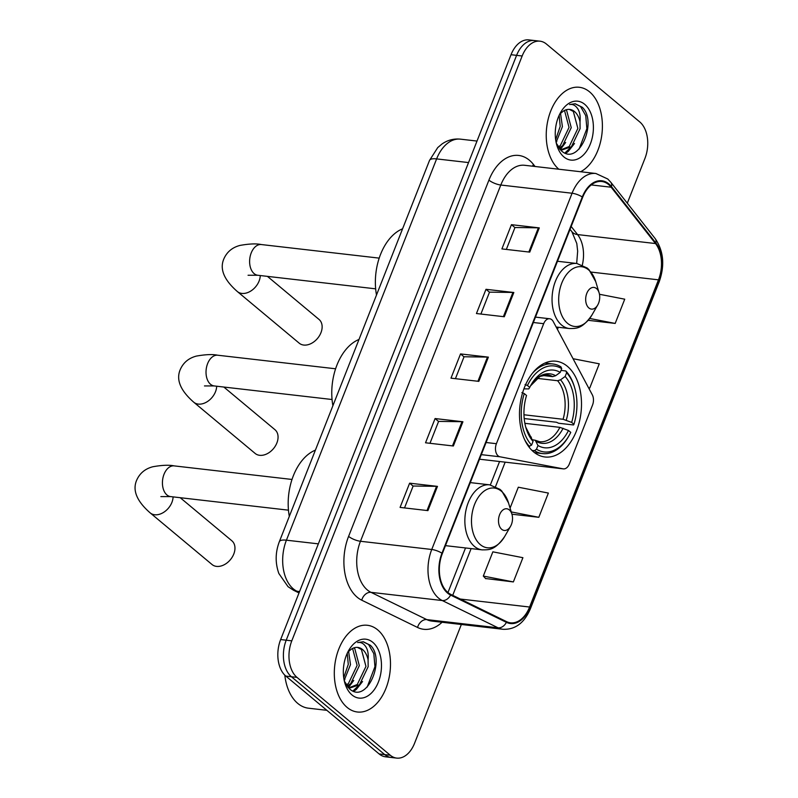 <?xml version="1.0" encoding="UTF-8"?>
<svg xmlns="http://www.w3.org/2000/svg" width="798" height="798" viewBox="0 0 798 798"><rect width="100%" height="100%" fill="white"/><g stroke="black" fill="none" stroke-linecap="round" stroke-linejoin="round"><path stroke-width="1.2" d="M498.142 455.877A9.097 5.795 96.6 0 0 500.007 456.795L563.129 468.835A9.097 5.795 96.6 0 0 563.398 468.875A9.097 5.795 96.6 0 0 569.353 463.937L592.535 405.075A9.097 5.795 96.6 0 0 592.296 394.791L553.263 321.594A9.097 5.795 96.6 0 0 549.632 318.751A9.097 5.795 96.6 0 0 543.687 323.689L496.406 443.698A9.097 5.795 96.6 0 0 498.142 455.877M533.633 451.917A48.199 30.723 96.6 0 0 544.984 456.985A48.199 30.723 96.6 0 0 579.328 421.972A48.199 30.723 96.6 0 0 567.358 366.292A48.199 30.723 96.6 0 0 556.006 361.225A48.199 30.723 96.6 0 0 521.663 396.237A48.199 30.723 96.6 0 0 533.633 451.917M627.298 203.201L644.934 158.443A27.282 17.386 96.6 0 0 639.747 121.914L546.44 44.05A27.282 17.386 96.6 0 0 540.017 41.187L528.884 39.9A27.282 17.386 96.6 0 0 511.029 54.703L280.647 639.557A27.282 17.386 96.6 0 0 285.834 676.086L379.14 753.95A27.282 17.386 96.6 0 0 385.564 756.813L391.13 757.462A27.282 17.386 96.6 0 1 384.706 754.589A27.282 17.386 96.6 0 0 391.13 757.462L396.706 758.1A27.282 17.386 96.6 0 0 414.551 743.297L461.354 624.475M540.017 41.187A27.282 17.386 96.6 0 0 522.161 55.99L291.789 640.844A27.282 17.386 96.6 0 0 296.976 677.372L291.4 676.734L384.706 754.589L291.4 676.734A27.282 17.386 96.6 0 1 286.213 640.205A27.282 17.386 96.6 0 0 291.4 676.734L285.834 676.086M522.161 55.99L516.595 55.351L286.213 640.205L516.595 55.351A27.282 17.386 96.6 0 1 534.451 40.538A27.282 17.386 96.6 0 0 516.595 55.351L511.029 54.703M347.12 707.417A43.651 27.82 96.6 0 0 357.404 712.006A43.651 27.82 96.6 0 0 388.516 680.295A43.651 27.82 96.6 0 0 377.673 629.861A43.651 27.82 96.6 0 0 367.389 625.283A43.651 27.82 96.6 0 0 336.277 656.983A43.651 27.82 96.6 0 0 347.12 707.417A43.651 27.82 96.6 0 0 357.404 712.006A43.651 27.82 96.6 0 0 388.516 680.295A43.651 27.82 96.6 0 0 377.673 629.861A43.651 27.82 96.6 0 0 367.389 625.283A43.651 27.82 96.6 0 0 336.277 656.983A43.651 27.82 96.6 0 0 347.12 707.417M580.645 171.74A43.651 27.82 96.6 0 0 601.981 133.615A43.651 27.82 96.6 0 0 589.592 91.87A43.651 27.82 96.6 0 0 579.318 87.281A43.651 27.82 96.6 0 0 548.256 118.792A43.651 27.82 96.6 0 0 558.829 169.226A43.651 27.82 96.6 0 1 548.256 118.792A43.651 27.82 96.6 0 1 579.318 87.281A43.651 27.82 96.6 0 1 589.592 91.87A43.651 27.82 96.6 0 1 601.981 133.615A43.651 27.82 96.6 0 1 580.645 171.74M447.887 592.495A29.097 18.554 -83.4 0 1 442.351 553.533L582.68 197.286A29.097 18.554 -83.4 0 1 601.732 181.495A29.097 18.554 -83.4 0 1 611.158 187.221L655.517 243.55A29.097 18.554 -83.4 0 1 658.48 279.839L529.603 607.029A29.097 18.554 -83.4 0 1 510.55 622.819A29.097 18.554 -83.4 0 1 506.58 621.652L450.77 594.38A29.097 18.554 -83.4 0 1 447.887 592.495M447.638 593.143A29.825 19.012 96.6 0 0 450.591 595.069L506.401 622.34A29.825 19.012 96.6 0 0 529.992 607.358L658.869 280.168A29.825 19.012 96.6 0 0 655.836 242.971L611.477 186.642A29.825 19.012 96.6 0 0 582.291 196.956L441.962 553.204A29.825 19.012 96.6 0 0 447.638 593.143M506.341 249.425L514.969 227.52L538.381 227.819A7.272 2.165 21.5 0 1 539.288 227.889L511.448 224.677L501.902 248.916L529.742 252.118L539.288 227.889M514.939 227.6L511.448 224.677M480.885 314.053L489.513 292.148L512.924 292.447A7.272 2.165 21.5 0 1 513.832 292.507L485.992 289.305L476.446 313.534L504.286 316.746L513.832 292.507M489.483 292.218L485.992 289.305M404.516 507.927L413.145 486.022L436.556 486.321A7.272 2.165 21.5 0 1 437.464 486.381L409.623 483.179L400.077 507.408L427.918 510.62L437.464 486.381M413.115 486.092L409.623 483.179M429.972 443.299L438.601 421.394L462.012 421.693A7.272 2.165 21.5 0 1 462.92 421.763L435.08 418.551L425.534 442.79L453.374 445.992L462.92 421.763M438.571 421.474L435.08 418.551M455.429 378.671L464.057 356.766L487.468 357.075A7.272 2.165 21.5 0 1 488.376 357.135L460.536 353.923L450.99 378.162L478.83 381.364L488.376 357.135M464.027 356.846L460.536 353.923M296.976 677.372L390.272 755.237A27.282 17.386 96.6 0 0 396.706 758.1M588.216 320.317L615.188 323.429L624.734 299.19L599.458 294.272M511.937 514.201L538.82 517.304L548.366 493.064L518.311 487.209L510.082 508.087M485.593 578.53L513.363 581.922L522.909 557.692L492.855 551.837L483.309 576.066L485.802 578.75M588.635 387.928L589.732 388.047L599.278 363.818L573.054 358.711M538.82 517.304L511.249 511.927M513.363 581.922L483.309 576.066M589.732 388.047L588.575 387.828M615.188 323.429L589.702 318.462M284.816 675.158A45.466 28.977 96.6 0 0 297.764 703.417A45.466 28.977 96.6 0 0 308.467 708.195L326.851 710.32M348.626 651.437L350.482 664.644L344.187 680.345M347.24 653.273L348.277 664.385L343.729 677.711M353.823 647.896L354.781 648.674L359.319 665.662L350.661 683.746L346.98 686.041M352.576 648.435L357.115 665.402L348.447 683.487L346.292 685.023M344.367 681.153L349.344 688.684C366.661 705.153 386.013 659.936 370.422 645.313L363.29 641.762L357.654 642.56C360.985 641.961 363.788 643.487 366.053 647.128C367.938 650.33 368.616 654.56 368.078 659.796A20.549 13.097 96.6 0 0 362.631 649.582A20.549 13.097 96.6 0 0 357.793 647.427A20.549 13.097 96.6 0 0 351.758 648.884L348.726 651.318M368.078 659.796L368.167 666.679L359.499 684.764L350.202 687.926L348.118 687.467M357.434 647.387L361.414 649.442L365.953 666.42L357.285 684.504L349.105 687.736M352.028 694.978A29.646 18.893 96.6 0 0 378.412 682.001A29.646 18.893 96.6 0 0 372.776 642.31A29.646 18.893 96.6 0 0 348.776 650.31A29.646 18.893 96.6 0 0 344.965 683.397A29.646 18.893 96.6 0 0 352.028 694.978M363.03 641.742L368.566 644.465L373.813 653.602L374.94 666.659L367.17 687.088M359.08 685.103L352.985 690.978M350.242 684.086L347.738 687.018M362.571 681.492L356.357 689.402L353.813 691.287M353.733 680.475L348.427 687.557M344.896 679.457L344.237 680.594M216.677 386.212A15.461 10.992 129.8 0 1 215.5 391.718A15.461 10.992 129.8 0 1 193.764 402.222L255.151 453.444A15.461 10.992 -50.2 0 0 276.886 442.94A15.461 10.992 -50.2 0 0 274.961 429.703L223.829 387.04M561.024 370.412L565.872 370.97L566.62 372.756A43.282 27.591 96.6 0 1 574.56 387.399A43.282 27.591 96.6 0 1 573.942 424.297L571.667 422.401A39.102 24.928 96.6 0 0 565.144 376.486L560.535 379.818L557.603 380.726L537.004 378.352M523.967 414.77L563.079 419.279L571.667 422.401M568.485 430.481L570.76 432.376A43.282 27.591 96.6 0 1 568.994 435.708A43.282 27.591 96.6 0 1 536.495 449.224L537.972 445.493A39.102 24.928 96.6 0 0 568.485 430.481L559.897 427.359L524.875 423.319M532.366 439.738L535.239 440.267L537.972 445.493M358.99 339.469A50.015 31.88 96.6 0 0 332.896 405.703M573.942 424.297L573.533 424.965L558.64 423.249L556.485 422.252L524.196 418.541M525.064 384.516L527.448 385.504A43.282 27.591 96.6 0 1 561.712 368.656L560.954 366.871A45.107 28.748 96.6 0 0 552.874 363.978A45.107 28.748 96.6 0 0 532.126 373.634M574.56 387.399L574.241 386.332A45.107 28.748 96.6 0 0 565.872 370.97M536.495 449.224L534.461 450.69A45.107 28.748 96.6 0 0 542.55 453.583A45.107 28.748 96.6 0 0 568.435 436.676L568.994 435.708M534.461 450.69L531.967 450.401M561.712 368.656L560.236 372.397A39.102 24.928 96.6 0 0 531.129 384.756A39.102 24.928 96.6 0 0 529.722 387.399L527.448 385.504M565.144 376.486L566.62 372.756M529.722 387.399L528.805 388.905L523.907 388.865M542.271 375.429L552.695 376.626L555.627 375.718L560.236 372.397M528.605 446.481L531.588 445.134A43.282 27.591 96.6 0 1 524.266 393.584L521.882 392.596M524.535 439.459A45.107 28.748 96.6 0 0 529.553 446.591M524.266 393.584L526.54 395.479A39.102 24.928 96.6 0 0 526.101 428.406A39.102 24.928 96.6 0 0 533.054 441.394L531.588 445.134M533.054 441.394L525.742 427.139A34.982 22.294 96.6 0 0 531.358 437.334M173.076 496.885A15.461 10.992 129.8 0 1 171.909 502.381A15.461 10.992 129.8 0 1 150.174 512.885L212.049 564.525A15.461 10.992 -50.2 0 0 233.784 554.021A15.461 10.992 -50.2 0 0 231.859 540.785L180.228 497.713M509.324 509.912A10.913 6.953 96.6 0 0 499.618 514.69A10.913 6.953 96.6 0 0 501.693 529.303A10.913 6.953 96.6 0 0 510.521 526.361A10.913 6.953 96.6 0 0 511.927 514.181A10.913 6.953 96.6 0 0 509.324 509.912M315.4 450.142A50.015 31.88 96.6 0 0 289.305 516.376M260.268 275.549A15.461 10.992 129.8 0 1 259.091 281.046A15.461 10.992 129.8 0 1 237.355 291.549L299.23 343.19A15.461 10.992 -50.2 0 0 320.966 332.676A15.461 10.992 -50.2 0 0 319.04 319.449L267.42 276.367M596.515 288.577A10.913 6.953 96.6 0 0 586.799 293.355A10.913 6.953 96.6 0 0 588.874 307.968A10.913 6.953 96.6 0 0 597.712 305.016A10.913 6.953 96.6 0 0 599.118 292.836A10.913 6.953 96.6 0 0 596.515 288.577M402.581 228.807A50.015 31.88 96.6 0 0 376.496 295.041M560.545 113.436L562.41 126.643L556.106 142.343M559.169 115.271L560.196 126.383L555.647 139.71M565.742 109.895L566.7 110.683L571.248 127.66L562.58 145.745L558.909 148.039M564.495 110.433L569.034 127.401L560.376 145.495L558.221 147.022M556.286 143.151L561.273 150.682C578.58 167.151 597.931 121.934 582.341 107.311L575.208 103.76L569.582 104.558C572.914 103.959 575.707 105.486 577.971 109.127C579.867 112.338 580.545 116.558 580.006 121.805A20.549 13.097 96.6 0 0 574.55 111.58A20.549 13.097 96.6 0 0 569.712 109.426A20.549 13.097 96.6 0 0 563.687 110.882L560.655 113.316M580.006 121.805L580.086 128.678L571.418 146.762L562.131 149.924L560.046 149.465M569.353 109.386L573.333 111.441L577.872 128.418L569.213 146.513L561.034 149.735M563.947 156.977A29.646 18.893 96.6 0 0 590.33 143.999A29.646 18.893 96.6 0 0 584.695 104.309A29.646 18.893 96.6 0 0 560.695 112.309A29.646 18.893 96.6 0 0 556.884 145.396A29.646 18.893 96.6 0 0 563.947 156.977M574.949 103.74L580.495 106.463L585.742 115.61L586.869 128.658L579.099 149.086M570.999 147.111L564.914 152.987M562.161 146.094L559.657 149.017M574.5 143.49L568.276 151.411L565.742 153.286M565.652 142.473L560.346 149.555M556.814 141.455L556.166 142.593M500.007 456.795L481.314 454.641M563.129 468.835L479.508 459.199L563.398 468.875M543.687 323.689L533.363 322.502M496.406 443.698L486.092 442.511M468.536 162.573L436.616 158.902A18.184 5.406 -158.5 0 0 429.514 160.428L437.733 147.59L441.942 144.029C447.568 140.119 453.723 138.493 460.426 139.151A36.379 23.182 96.6 0 0 436.616 158.902L286.422 540.186A36.379 23.182 96.6 0 0 293.345 588.884A36.379 23.182 96.6 0 0 296.946 591.238L299.559 591.547M318.342 543.857L286.422 540.186A18.184 5.406 -158.5 0 0 279.33 541.712L429.514 160.428M379.14 753.95L390.272 755.237M280.647 639.557L291.789 640.844M299.011 592.934L293.524 590.251A18.184 13.666 -64 0 0 296.946 591.238L299.24 592.365M442.072 622.26A45.466 28.977 -83.4 0 1 417.563 627.467L361.743 600.196A45.466 28.977 -83.4 0 1 348.596 536.376L488.925 180.129A9.097 2.703 -158.5 0 0 500.795 185.026L360.467 541.273A36.379 23.182 96.6 0 0 367.379 589.981A36.379 23.182 96.6 0 0 370.99 592.335L426.8 619.607A36.379 23.182 96.6 0 0 431.758 621.073L503.039 629.283A36.379 23.182 -83.4 0 1 498.082 627.817A9.097 6.833 -64 0 0 506.401 622.34M488.925 180.129A45.466 28.977 -83.4 0 1 529.393 160.228A45.466 28.977 -83.4 0 1 533.413 164.398L535.059 166.493M524.605 165.286A36.379 23.182 96.6 0 0 500.795 185.026L572.076 193.236A36.379 23.182 -83.4 0 1 595.877 173.495L524.605 165.286M417.563 627.467A9.097 6.833 116 0 1 426.8 619.607L498.082 627.817L442.262 600.545A36.379 23.182 -83.4 0 1 438.661 598.191A36.379 23.182 -83.4 0 1 431.748 549.483A9.097 2.703 21.5 0 1 441.962 553.204M450.591 595.069A9.097 6.833 -64 0 1 442.262 600.545L370.99 592.335A9.097 6.833 116 0 0 361.743 600.196M503.039 629.283C515.239 629.782 524.356 622.949 530.391 608.774A9.097 2.703 -158.5 0 0 529.992 607.358M658.869 280.168A9.097 2.703 21.5 0 1 659.278 281.584C664.953 265.265 663.587 250.941 655.188 238.602L610.819 182.273L607.767 179.001L595.877 173.495M655.836 242.971A9.097 5.895 -38.2 0 0 655.188 238.602M611.477 186.642A9.097 5.895 -38.2 0 0 610.819 182.273M582.291 196.956A9.097 2.703 -158.5 0 0 572.076 193.236L431.748 549.483L360.467 541.273A9.097 2.703 -158.5 0 1 348.596 536.376M532.645 166.213A9.097 5.895 141.8 0 1 533.413 164.398M658.48 279.839L591.019 272.068M582.341 264.996A29.097 18.554 96.6 0 0 577.562 234.572L571.188 226.472M655.517 243.55L577.562 234.572A16.369 10.613 141.8 0 1 571.877 231.659L570.051 229.345M611.158 187.221L591.248 184.927M529.603 607.029L460.336 599.049M452.715 595.328L471.119 548.605M495.568 486.521L505.164 462.172M557.453 329.434L558.301 327.26M487.468 357.075L477.942 381.264M462.012 421.693L452.486 445.892M436.556 486.321L427.03 510.511M512.924 292.447L503.398 316.646M538.381 227.819L528.855 252.018M204.478 385.933L214.193 385.933A15.461 9.855 -83.4 0 1 210.552 384.307A15.461 9.855 -83.4 0 1 207.62 363.609A15.461 9.855 -83.4 0 1 217.734 355.22L335.599 368.786M563.079 419.279A33.646 21.446 96.6 0 0 557.603 380.726M535.239 440.267L539.638 441.723A33.646 21.446 96.6 0 0 559.897 427.359M555.627 375.718A34.982 22.294 96.6 0 0 530.5 385.903M566.271 420.167A34.982 22.294 96.6 0 0 560.535 379.818M536.266 441.434A34.982 22.294 96.6 0 0 563.089 428.247M552.695 376.626A33.646 21.446 96.6 0 0 547.338 374.87L539.997 376.397L530.49 385.903M160.877 496.595L170.602 496.595A15.461 9.855 -83.4 0 1 166.962 494.979A15.461 9.855 -83.4 0 1 164.029 474.271A15.461 9.855 -83.4 0 1 174.144 465.882L292.008 479.458M501.363 491.209A30.075 19.172 96.6 0 0 474.601 504.366A30.075 19.172 96.6 0 0 480.316 544.635A30.075 19.172 96.6 0 0 504.665 536.515C494.75 550.7 488.925 549.762 482.172 549.872A32.738 20.868 96.6 0 1 474.461 546.43A32.738 20.868 96.6 0 1 466.331 508.615A32.738 20.868 96.6 0 1 489.663 484.835L500.017 489.374L501.802 491.019L508.526 502.949A30.075 19.172 96.6 0 0 501.363 491.209M248.068 275.26L257.794 275.26A15.461 9.855 -83.4 0 1 254.153 273.634A15.461 9.855 -83.4 0 1 251.21 252.936A15.461 9.855 -83.4 0 1 261.325 244.547L379.19 258.123M588.555 269.864A30.075 19.172 96.6 0 0 561.792 283.031A30.075 19.172 96.6 0 0 567.508 323.3A30.075 19.172 96.6 0 0 591.847 315.18C581.942 329.365 576.116 328.427 569.363 328.537A32.738 20.868 96.6 0 1 561.652 325.095A32.738 20.868 96.6 0 1 553.523 287.27A32.738 20.868 96.6 0 1 576.854 263.49L587.208 268.028L588.984 269.684L595.717 281.614A30.075 19.172 96.6 0 0 588.555 269.864M549.632 318.751L535.478 317.115M293.524 590.251L288.048 586.69L278.871 573.533C275.14 563.029 275.29 552.425 279.33 541.712M460.426 139.151L477.014 141.066M530.391 608.774L659.278 281.584M447.957 592.555L465.523 547.957M490.351 484.925L499.568 461.523M576.675 263.47L577.662 251.18L576.794 243.51L571.877 231.659M348.347 687.706L350.202 687.926M217.734 355.22C212.697 354.152 205.575 354.442 196.378 356.088C188.727 358.103 183.36 362.571 180.288 369.494C175.889 379.609 180.378 390.521 193.764 402.222M544.904 363.05L552.874 363.978M534.58 452.666L542.55 453.583M332.058 399.509L214.193 385.933M174.144 465.882C169.096 464.825 161.984 465.114 152.787 466.76C145.126 468.775 139.77 473.244 136.687 480.167C132.288 490.281 136.787 501.184 150.174 512.885M470.291 482.6L489.663 484.835M445.464 545.642L482.172 549.872M511.927 514.181L508.526 502.949M510.521 526.361L504.665 536.515M288.467 510.171L170.602 496.595M261.325 244.547C256.288 243.48 249.166 243.769 239.979 245.425C232.318 247.43 226.951 251.899 223.879 258.831C219.48 268.936 223.969 279.849 237.355 291.549M557.483 261.265L576.854 263.49M556.156 327.02L569.363 328.537M599.118 292.836L595.717 281.614M597.712 305.016L591.847 315.18M375.659 288.836L257.794 275.26M560.276 149.715L562.131 149.924"/></g></svg>
